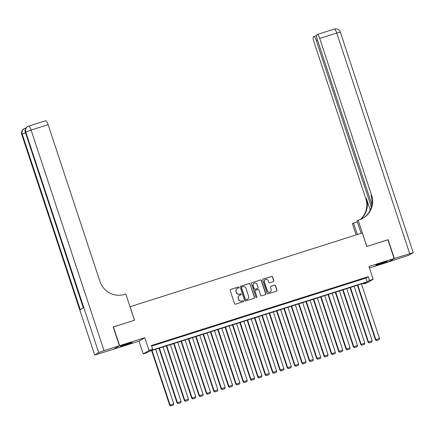 <?xml version="1.0" encoding="UTF-8"?>
<svg xmlns="http://www.w3.org/2000/svg" width="435" height="435" viewBox="0 0 435 435"><rect width="100%" height="100%" fill="white"/><g stroke="black" fill="none" stroke-linecap="round" stroke-linejoin="round"><path stroke-width="0.65" d="M238.989 287.361A0.544 0.527 59 0 0 238.315 287.008L230.648 289.438A0.778 0.756 59 0 0 230.169 290.406L234.557 303.657A0.778 0.756 59 0 0 235.52 304.168L243.187 301.732A0.544 0.527 59 0 0 243.518 301.058A0.544 0.527 59 0 0 242.844 300.699L241.849 301.015A2.485 2.42 59 0 1 238.766 299.394L238.396 298.29A2.485 2.42 59 0 1 239.93 295.202L240.919 294.887A0.544 0.527 59 0 0 241.256 294.207A0.544 0.527 59 0 0 240.577 293.853L239.587 294.169A2.485 2.42 59 0 1 236.499 292.543L236.134 291.439A2.485 2.42 59 0 1 237.662 288.351L238.657 288.035A0.544 0.527 59 0 0 238.989 287.361M238.679 288.03A0.544 0.527 59 0 0 238.157 287.1L230.496 289.531A0.778 0.756 59 0 0 230.419 289.563M243.214 301.721A0.544 0.527 59 0 0 242.686 300.797L241.849 301.015M240.946 294.876A0.544 0.527 59 0 0 240.424 293.946L239.587 294.169M382.876 262.555A6.172 0.321 161.7 0 0 375.802 265.225A6.172 0.321 161.7 0 0 380.44 264.018A6.172 0.321 161.7 0 0 387.52 261.348A6.172 0.321 161.7 0 0 382.876 262.555M127.498 343.65A6.172 0.321 161.7 0 0 120.424 346.32A6.172 0.321 161.7 0 0 125.062 345.113A6.172 0.321 161.7 0 0 132.142 342.443A6.172 0.321 161.7 0 0 127.498 343.65M273.376 281.608A0.778 0.756 59 0 0 273.854 280.646L272.625 276.926A0.778 0.756 59 0 0 271.657 276.415L263.148 279.118A0.778 0.756 59 0 0 262.669 280.086L267.052 293.342A0.778 0.756 59 0 0 268.014 293.848L276.529 291.146A0.778 0.756 59 0 0 277.008 290.178L275.524 285.686A0.778 0.756 59 0 0 274.556 285.181L270.913 286.339A0.778 0.756 59 0 0 270.434 287.301L271.174 289.531A2.077 2.023 59 0 1 270.309 291.923A2.077 2.023 59 0 1 267.313 290.754L264.426 282.027A2.077 2.023 59 0 1 265.29 279.634A2.077 2.023 59 0 1 268.286 280.803L268.765 282.261A0.778 0.756 59 0 0 269.733 282.766L273.376 281.608M369.473 280.434L373.148 279.27L367.374 282.734L363.698 283.897L366.036 282.494L149.243 351.339L146.905 352.741L143.229 353.911L149.004 350.441L152.68 349.278L150.336 350.681L367.129 281.837L369.473 280.434L368.233 276.682L151.44 345.526L152.68 349.278M113.209 327.049L134.54 320.22L130.076 306.719L362.301 232.975L366.77 246.476L387.895 239.767L394.099 258.52L368.929 266.514L373.148 279.27M113.415 326.93L119.614 345.684L113.84 349.147L139.01 341.154L143.229 353.911M139.01 341.154L144.784 337.69L119.614 345.684M144.784 337.69L149.004 350.441M250.19 284.05A0.778 0.756 59 0 0 249.222 283.544L240.713 286.246A0.778 0.756 59 0 0 240.234 287.209L244.617 300.465A0.778 0.756 59 0 0 245.585 300.971L254.094 298.269A0.778 0.756 59 0 0 254.573 297.301L250.033 284.142A0.778 0.756 59 0 0 249.07 283.636L240.555 286.339A0.778 0.756 59 0 0 240.479 286.366M251.93 282.685L260.44 279.977A0.778 0.756 59 0 1 261.408 280.488L265.79 293.739A0.778 0.756 59 0 1 265.312 294.707L261.669 295.865A0.778 0.756 59 0 1 260.706 295.354L258.928 289.982A0.778 0.756 59 0 0 257.96 289.471L255.546 290.243A0.778 0.756 59 0 0 255.068 291.205L256.916 296.8A0.544 0.527 59 0 1 256.693 297.431A0.544 0.527 59 0 1 255.91 297.121L251.452 283.647A0.778 0.756 59 0 1 251.93 282.685L260.44 279.977M369.418 267.993L388.324 261.984L394.099 258.52M158.025 343.753L153.223 345.39L158.025 343.753M165.371 341.421L160.569 343.057L165.371 341.421M172.722 339.088L167.921 340.719L172.722 339.088M180.068 336.755L175.267 338.387L180.068 336.755M187.42 334.423L182.618 336.054L187.42 334.423M194.766 332.084L189.97 333.721L194.766 332.084M202.117 329.752L197.316 331.388L202.117 329.752M209.463 327.419L204.667 329.056L209.463 327.419M216.815 325.086L212.014 326.718L216.815 325.086M224.161 322.754L219.365 324.385L224.161 322.754M231.512 320.421L226.711 322.052L231.512 320.421M238.858 318.083L234.063 319.72L238.858 318.083M246.21 315.75L241.409 317.387L246.21 315.75M253.561 313.417L248.76 315.054L253.561 313.417M260.908 311.085L256.106 312.716L260.908 311.085M268.259 308.752L263.458 310.383L268.259 308.752M275.605 306.414L270.804 308.051L275.605 306.414M282.957 304.081L278.155 305.718L282.957 304.081M290.303 301.749L285.501 303.385L290.303 301.749M297.654 299.416L292.853 301.047L297.654 299.416M305 297.083L300.204 298.714L305 297.083M312.352 294.751L307.55 296.382L312.352 294.751M319.698 292.412L314.902 294.049L319.698 292.412M327.049 290.08L322.248 291.716L327.049 290.08M334.395 287.747L329.599 289.384L334.395 287.747M341.747 285.414L336.946 287.046L341.747 285.414M349.093 283.082L344.297 284.713L349.093 283.082M356.444 280.749L351.643 282.38L356.444 280.749M151.636 346.124L365.889 278.09L368.233 276.682M358.995 280.048L363.796 278.411L358.995 280.048M363.502 283.299L363.698 283.897M365.889 278.09L367.129 281.837M237.086 288.628A2.485 2.42 59 0 0 235.977 291.537L236.134 291.439M239.429 294.261A2.485 2.42 59 0 1 236.341 292.641L235.977 291.537M239.353 295.474A2.485 2.42 59 0 0 238.244 298.383L238.396 298.29M241.697 301.112A2.485 2.42 59 0 1 238.608 299.487L238.244 298.383M254.17 298.241A0.778 0.756 59 0 0 254.415 297.399L250.033 284.142M241.849 287.024A0.544 0.527 59 0 0 241.512 287.698L245.362 299.334A0.544 0.527 59 0 0 246.036 299.688L247.08 299.356A2.485 2.42 59 0 0 248.608 296.268L245.982 288.313A2.485 2.42 59 0 0 242.893 286.692L241.849 287.024M241.664 287.127A0.544 0.527 59 0 0 241.354 287.791L241.512 287.698M247.504 299.177A2.485 2.42 59 0 1 246.928 299.449L245.878 299.78A0.544 0.527 59 0 1 245.204 299.427L241.354 287.791M265.388 294.68A0.778 0.756 59 0 0 265.633 293.837L261.25 280.58A0.778 0.756 59 0 0 260.288 280.075M255.312 290.362A0.778 0.756 59 0 0 254.91 291.298L256.916 296.8M256.612 297.469A0.544 0.527 59 0 0 256.764 296.898M257.08 284.403A2.077 2.023 59 0 0 254.083 283.234A2.077 2.023 59 0 0 253.224 285.626L254.241 288.704A0.778 0.756 59 0 0 255.204 289.21L257.618 288.443A0.778 0.756 59 0 0 258.096 287.475L257.08 284.403M254.007 283.283A2.077 2.023 59 0 0 253.067 285.724L253.224 285.626M257.694 288.416A0.778 0.756 59 0 1 257.466 288.535L255.046 289.302A0.778 0.756 59 0 1 254.083 288.796L253.067 285.724M265.209 279.683A2.077 2.023 59 0 0 264.273 282.125L264.426 282.027M270.233 291.967A2.077 2.023 59 0 1 267.155 290.846L264.273 282.125M276.606 291.118A0.778 0.756 59 0 0 276.85 290.27L275.366 285.779A0.778 0.756 59 0 0 274.398 285.273L270.755 286.431A0.778 0.756 59 0 0 270.684 286.458M273.452 281.581A0.778 0.756 59 0 0 273.697 280.738L272.468 277.019A0.778 0.756 59 0 0 271.5 276.513L262.99 279.216A0.778 0.756 59 0 0 262.914 279.243M151.608 350.588L169.672 405.208L170.063 404.974L152.032 350.452M155.703 349.283L173.734 403.805L173.391 405.028L170.661 405.937L173.391 405.028M170.819 405.844L170.063 404.974L173.734 403.805M170.661 405.937L169.672 405.208M125.481 344.313A6.133 0.315 161.7 0 0 126.879 343.851M380.859 263.218A6.133 0.315 161.7 0 0 382.256 262.756M119.397 345.754L113.192 327L134.469 320.242L125.786 293.989L124.535 294.386A19.782 19.249 -121 0 1 99.963 281.461L48.111 124.676L31.097 130.081L104.036 350.632L119.397 345.754L113.622 349.218L94.689 355.025L21.75 134.475L94.689 355.025M104.036 350.632L98.691 352.595L94.786 354.933M25.437 132.898L22.239 134.149A4.747 4.622 -121 0 1 24.202 128.678L23.816 128.912A4.747 4.622 59 0 0 21.848 134.382L22.239 134.149L80.29 309.687L83.411 307.817L25.36 132.278L31.097 130.081A4.747 1.066 -107.6 0 0 28.721 126.117A4.747 1.066 -107.6 0 0 28.672 126.139A4.747 4.622 -121 0 0 27.715 126.574L27.329 126.808A4.747 4.622 59 0 0 25.36 132.278L83.308 307.882M45.686 120.74A4.747 1.066 72.4 0 1 45.735 120.718A4.747 1.066 72.4 0 1 48.111 124.676M387.917 239.821L366.841 246.455L358.157 220.197L359.408 219.8A19.782 19.249 59 0 0 363.383 218.006A19.782 19.249 59 0 0 371.577 195.212L319.725 38.427A4.747 1.066 -107.6 0 0 317.354 34.463A4.747 1.066 -107.6 0 0 317.3 34.49L316.843 34.762A4.747 1.066 -107.6 0 0 317.392 39.824L371.854 204.51M361.148 233.339L357.026 220.877L358.157 220.197M356.113 234.938L352.383 223.661L357.325 221.774M394.322 258.45L388.547 261.919L409.248 255.079L413.25 252.648L394.322 258.45L388.118 239.696M357.342 234.552L353.514 222.981M371.354 207L316.283 40.493A4.747 1.066 -107.6 0 0 313.912 36.529A4.747 1.066 -107.6 0 0 313.858 36.551L313.401 36.828A4.747 1.066 -107.6 0 0 313.95 41.891L365.802 198.675A19.782 19.249 59 0 1 360.338 219.479M360.648 219.36A19.782 19.249 59 0 0 366.368 198.338L370.239 210.061M356.434 222.057A19.782 19.249 59 0 0 357.276 221.638M363.1 218.174A19.782 19.249 59 0 0 371.017 195.549L371.577 195.212M158.954 348.256L177.018 402.875L177.409 402.641L159.379 348.12M163.054 346.951L181.085 401.472L180.737 402.696L178.013 403.604L180.737 402.696M178.165 403.511L177.409 402.641L181.085 401.472M178.013 403.604L177.018 402.875M166.306 345.917L184.369 400.543L184.761 400.309L166.73 345.787M170.4 344.618L188.431 399.14L188.089 400.363L185.359 401.271L188.089 400.363M185.517 401.179L184.761 400.309L188.431 399.14M185.359 401.271L184.369 400.543M173.652 343.585L191.715 398.21L192.107 397.976L174.076 343.454M177.752 342.285L195.783 396.807L195.435 398.025L192.71 398.938L195.435 398.025M192.863 398.846L192.107 397.976L195.783 396.807M192.71 398.938L191.715 398.21M181.003 341.252L199.067 395.872L199.458 395.638L181.428 341.116M185.098 339.952L203.134 394.474L202.786 395.692L200.056 396.606L202.786 395.692M200.214 396.508L199.458 395.638L203.134 394.474M200.056 396.606L199.067 395.872M188.35 338.919L206.418 393.539L206.804 393.305L188.774 338.783M192.449 337.62L210.48 392.142L210.132 393.36L207.408 394.268L210.132 393.36M207.56 394.175L206.804 393.305L210.48 392.142M207.408 394.268L206.418 393.539M195.701 336.587L213.764 391.206L214.156 390.973L196.125 336.451M199.795 335.282L217.832 389.803L217.484 391.027L214.754 391.935L217.484 391.027M214.912 391.843L214.156 390.973L217.832 389.803M214.754 391.935L213.764 391.206M203.047 334.254L221.116 388.874L221.502 388.64L203.471 334.118M207.147 332.949L225.178 387.471L224.835 388.694L222.106 389.602L224.835 388.694M222.263 389.51L221.502 388.64L225.178 387.471M222.106 389.602L221.116 388.874M210.399 331.916L228.462 386.541L228.853 386.307L210.823 331.785M214.498 330.616L232.529 385.138L232.181 386.362L229.452 387.27L232.181 386.362M229.609 387.177L228.853 386.307L232.529 385.138M229.452 387.27L228.462 386.541M217.75 329.583L235.813 384.208L236.2 383.969L218.169 329.447M221.845 328.284L239.875 382.805L239.533 384.023L236.803 384.937L239.533 384.023M236.961 384.844L236.2 383.969L239.875 382.805M236.803 384.937L235.813 384.208M225.096 327.25L243.16 381.87L243.551 381.636L225.52 327.115M229.196 325.951L247.227 380.473L246.879 381.691L244.149 382.604L246.879 381.691M244.307 382.506L243.551 381.636L247.227 380.473M244.149 382.604L243.16 381.87M232.448 324.918L250.511 379.537L250.903 379.304L232.866 324.782M236.542 323.618L254.573 378.14L254.23 379.358L251.501 380.266L254.23 379.358M251.658 380.174L250.903 379.304L254.573 378.14M251.501 380.266L250.511 379.537M239.794 322.585L257.857 377.205L258.249 376.971L240.218 322.449M243.894 321.28L261.924 375.802L261.576 377.025L258.852 377.933L261.576 377.025M259.004 377.841L258.249 376.971L261.924 375.802M258.852 377.933L257.857 377.205M247.145 320.247L265.209 374.872L265.6 374.638L247.564 320.116M251.24 318.947L269.27 373.469L268.928 374.693L266.198 375.601L268.928 374.693M266.356 375.508L265.6 374.638L269.27 373.469M266.198 375.601L265.209 374.872M254.491 317.914L272.555 372.539L272.946 372.306L254.915 317.784M258.591 316.615L276.622 371.137L276.274 372.355L273.55 373.268L276.274 372.355M273.702 373.176L272.946 372.306L276.622 371.137M273.55 373.268L272.555 372.539M261.843 315.582L279.906 370.201L280.298 369.967L262.267 315.446M265.937 314.282L283.968 368.804L283.625 370.022L280.896 370.935L283.625 370.022M281.053 370.837L280.298 369.967L283.968 368.804M280.896 370.935L279.906 370.201M269.189 313.249L287.252 367.869L287.644 367.635L269.613 313.113M273.289 311.949L291.319 366.471L290.971 367.689L288.247 368.603L290.971 367.689M288.4 368.505L287.644 367.635L291.319 366.471M288.247 368.603L287.252 367.869M276.54 310.916L294.604 365.536L294.995 365.302L276.964 310.78M280.635 309.611L298.671 364.133L298.323 365.356L295.593 366.265L298.323 365.356M295.751 366.172L294.995 365.302L298.671 364.133M295.593 366.265L294.604 365.536M283.886 308.584L301.955 363.203L302.341 362.969L284.311 308.448M287.986 307.279L306.017 361.8L305.669 363.024L302.945 363.932L305.669 363.024M303.097 363.839L302.341 362.969L306.017 361.8M302.945 363.932L301.955 363.203M291.238 306.245L309.301 360.871L309.693 360.637L291.662 306.115M295.332 304.946L313.369 359.468L313.021 360.691L310.291 361.599L313.021 360.691M310.449 361.507L309.693 360.637L313.369 359.468M310.291 361.599L309.301 360.871M298.584 303.913L316.653 358.538L317.039 358.304L299.008 303.782M302.684 302.613L320.715 357.135L320.372 358.353L317.642 359.267L320.372 358.353M317.795 359.174L317.039 358.304L320.715 357.135M317.642 359.267L316.653 358.538M305.935 301.58L323.999 356.2L324.39 355.966L306.36 301.444M310.035 300.28L328.066 354.802L327.718 356.02L324.988 356.934L327.718 356.02M325.146 356.836L324.39 355.966L328.066 354.802M324.988 356.934L323.999 356.2M313.282 299.247L331.35 353.867L331.736 353.633L313.706 299.111M317.381 297.948L335.412 352.47L335.07 353.688L332.34 354.596L335.07 353.688M332.498 354.503L331.736 353.633L335.412 352.47M332.34 354.596L331.35 353.867M320.633 296.915L338.696 351.534L339.088 351.301L321.057 296.779M324.733 295.61L342.764 350.131L342.416 351.355L339.686 352.263L342.416 351.355M339.844 352.171L339.088 351.301L342.764 350.131M339.686 352.263L338.696 351.534M327.985 294.582L346.048 349.202L346.434 348.968L328.403 294.446M332.079 293.277L350.11 347.799L349.767 349.022L347.038 349.93L349.767 349.022M347.195 349.838L346.434 348.968L350.11 347.799M347.038 349.93L346.048 349.202M335.331 292.244L353.394 346.869L353.785 346.635L335.755 292.113M339.43 290.944L357.461 345.466L357.113 346.69L354.384 347.598L357.113 346.69M354.541 347.505L353.785 346.635L357.461 345.466M354.384 347.598L353.394 346.869M342.682 289.911L360.745 344.536L361.137 344.297L343.101 289.775M346.777 288.612L364.807 343.133L364.465 344.351L361.735 345.265L364.465 344.351M361.893 345.172L361.137 344.297L364.807 343.133M361.735 345.265L360.745 344.536M350.028 287.578L368.092 342.198L368.483 341.964L350.452 287.443M354.128 286.279L372.159 340.801L371.811 342.019L369.087 342.932L371.811 342.019M369.239 342.834L368.483 341.964L372.159 340.801M369.087 342.932L368.092 342.198M357.38 285.246L375.443 339.865L375.835 339.632L357.804 285.11M361.474 283.946L379.505 338.468L379.162 339.686L376.433 340.594L379.162 339.686M376.59 340.502L375.835 339.632L379.505 338.468M376.433 340.594L375.443 339.865M98.691 352.595L25.752 132.044A4.747 4.622 -121 0 1 27.715 126.574A4.747 4.747 0 0 1 28.721 126.117L45.735 120.718M25.698 128.434A4.747 1.066 -107.6 0 0 25.208 128.227A4.747 1.066 -107.6 0 0 25.159 128.249A4.747 4.622 -121 0 0 24.202 128.678A4.747 4.747 0 0 1 25.208 128.227L26.018 127.972M366.368 198.338L365.802 198.675M409.678 253.572L336.739 33.022L319.725 38.427M317.485 40.112L316.283 40.493M336.739 33.022L340.311 32.098A4.747 4.747 0 0 0 334.368 29.063A4.747 1.066 72.4 0 1 336.739 33.022M334.314 29.085A4.747 1.066 72.4 0 1 334.368 29.063L317.354 34.463M23.816 128.912A4.747 4.747 0 0 0 21.75 134.475M27.329 126.808A4.747 4.747 0 0 0 25.263 132.365M316.571 35.686L313.912 36.529M413.25 252.648L340.311 32.098"/></g></svg>
